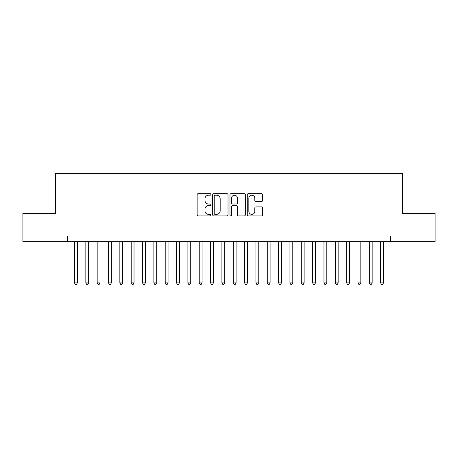 <?xml version="1.0" encoding="UTF-8"?>
<svg xmlns="http://www.w3.org/2000/svg" width="458" height="458" viewBox="0 0 458 458"><rect width="100%" height="100%" fill="white"/><g stroke="black" fill="none" stroke-linecap="round" stroke-linejoin="round"><path stroke-width="0.69" d="M210.857 194.438A0.779 0.779 0 0 0 210.079 193.66L198.251 193.66A1.111 1.111 0 0 0 197.14 194.77L197.14 214.808A1.111 1.111 0 0 0 198.251 215.918L210.079 215.918A0.779 0.779 0 0 0 210.857 215.14A0.779 0.779 0 0 0 210.079 214.361L208.545 214.361A3.561 3.561 0 0 1 204.984 210.8L204.984 209.129A3.561 3.561 0 0 1 208.545 205.568L210.079 205.568A0.779 0.779 0 0 0 210.857 204.789A0.779 0.779 0 0 0 210.079 204.01L208.545 204.01A3.561 3.561 0 0 1 204.984 200.449L204.984 198.778A3.561 3.561 0 0 1 208.545 195.217L210.079 195.217A0.779 0.779 0 0 0 210.857 194.438M261.529 201.509A1.111 1.111 0 0 0 262.64 200.392L262.64 194.77A1.111 1.111 0 0 0 261.529 193.66L248.396 193.66A1.111 1.111 0 0 0 247.28 194.77L247.28 214.808A1.111 1.111 0 0 0 248.396 215.918L261.529 215.918A1.111 1.111 0 0 0 262.64 214.808L262.64 208.018A1.111 1.111 0 0 0 261.529 206.907L255.907 206.907A1.111 1.111 0 0 0 254.797 208.018L254.797 211.384A2.977 2.977 0 0 1 251.82 214.361A2.977 2.977 0 0 1 248.843 211.384L248.843 198.194A2.977 2.977 0 0 1 251.82 195.217A2.977 2.977 0 0 1 254.797 198.194L254.797 200.392A1.111 1.111 0 0 0 255.907 201.509L261.529 201.509M67.406 241.647L22.9 241.647L22.9 213.296L55.504 213.296L55.504 173.605L402.496 173.605L402.496 213.296L435.1 213.296L435.1 241.647L390.594 241.647L390.594 235.973L67.406 235.973L67.406 241.647L390.594 241.647M228.027 194.77A1.111 1.111 0 0 0 226.91 193.66L213.777 193.66A1.111 1.111 0 0 0 212.667 194.77L212.667 214.808A1.111 1.111 0 0 0 213.777 215.918L226.91 215.918A1.111 1.111 0 0 0 228.027 214.808L228.027 194.77M231.09 193.66L244.223 193.66A1.111 1.111 0 0 1 245.333 194.77L245.333 214.808A1.111 1.111 0 0 1 244.223 215.918L238.601 215.918A1.111 1.111 0 0 1 237.484 214.808L237.484 206.684A1.111 1.111 0 0 0 236.374 205.568L232.647 205.568A1.111 1.111 0 0 0 231.53 206.684L231.53 215.14A0.779 0.779 0 0 1 230.752 215.918A0.779 0.779 0 0 1 229.973 215.14L229.973 194.77A1.111 1.111 0 0 1 231.09 193.66M215.002 195.217A0.779 0.779 0 0 0 214.224 195.995L214.224 213.583A0.779 0.779 0 0 0 215.002 214.361L216.617 214.361A3.561 3.561 0 0 0 220.178 210.8L220.178 198.778A3.561 3.561 0 0 0 216.617 195.217L215.002 195.217M237.484 198.251A2.977 2.977 0 0 0 234.507 195.274A2.977 2.977 0 0 0 231.53 198.251L231.53 202.9A1.111 1.111 0 0 0 232.647 204.01L236.374 204.01A1.111 1.111 0 0 0 237.484 202.9L237.484 198.251M74.494 241.647L74.494 282.918L77.333 282.918L77.333 241.647M77.333 282.918L76.48 284.395L75.347 284.395L74.494 282.918M85.835 241.647L85.835 282.918L88.669 282.918L88.669 241.647M88.669 282.918L87.822 284.395L86.688 284.395L85.835 282.918M97.176 241.647L97.176 282.918L100.01 282.918L100.01 241.647M100.01 282.918L99.157 284.395L98.023 284.395L97.176 282.918M108.517 241.647L108.517 282.918L111.351 282.918L111.351 241.647M111.351 282.918L110.498 284.395L109.365 284.395L108.517 282.918M119.853 241.647L119.853 282.918L122.692 282.918L122.692 241.647M122.692 282.918L121.839 284.395L120.706 284.395L119.853 282.918M131.194 241.647L131.194 282.918L134.028 282.918L134.028 241.647M134.028 282.918L133.181 284.395L132.047 284.395L131.194 282.918M142.535 241.647L142.535 282.918L145.369 282.918L145.369 241.647M145.369 282.918L144.516 284.395L143.383 284.395L142.535 282.918M153.877 241.647L153.877 282.918L156.71 282.918L156.71 241.647M156.71 282.918L155.857 284.395L154.724 284.395L153.877 282.918M165.212 241.647L165.212 282.918L168.052 282.918L168.052 241.647M168.052 282.918L167.199 284.395L166.065 284.395L165.212 282.918M176.553 241.647L176.553 282.918L179.387 282.918L179.387 241.647M179.387 282.918L178.54 284.395L177.406 284.395L176.553 282.918M187.894 241.647L187.894 282.918L190.728 282.918L190.728 241.647M190.728 282.918L189.875 284.395L188.742 284.395L187.894 282.918M199.236 241.647L199.236 282.918L202.07 282.918L202.07 241.647M202.07 282.918L201.217 284.395L200.083 284.395L199.236 282.918M210.571 241.647L210.571 282.918L213.405 282.918L213.405 241.647M213.405 282.918L212.558 284.395L211.424 284.395L210.571 282.918M221.912 241.647L221.912 282.918L224.746 282.918L224.746 241.647M224.746 282.918L223.899 284.395L222.765 284.395L221.912 282.918M233.254 241.647L233.254 282.918L236.088 282.918L236.088 241.647M236.088 282.918L235.235 284.395L234.101 284.395L233.254 282.918M244.595 241.647L244.595 282.918L247.429 282.918L247.429 241.647M247.429 282.918L246.576 284.395L245.442 284.395L244.595 282.918M255.93 241.647L255.93 282.918L258.764 282.918L258.764 241.647M258.764 282.918L257.917 284.395L256.783 284.395L255.93 282.918M267.272 241.647L267.272 282.918L270.106 282.918L270.106 241.647M270.106 282.918L269.258 284.395L268.125 284.395L267.272 282.918M278.613 241.647L278.613 282.918L281.447 282.918L281.447 241.647M281.447 282.918L280.594 284.395L279.46 284.395L278.613 282.918M289.948 241.647L289.948 282.918L292.788 282.918L292.788 241.647M292.788 282.918L291.935 284.395L290.801 284.395L289.948 282.918M301.29 241.647L301.29 282.918L304.123 282.918L304.123 241.647M304.123 282.918L303.276 284.395L302.143 284.395L301.29 282.918M312.631 241.647L312.631 282.918L315.465 282.918L315.465 241.647M315.465 282.918L314.617 284.395L313.484 284.395L312.631 282.918M323.972 241.647L323.972 282.918L326.806 282.918L326.806 241.647M326.806 282.918L325.953 284.395L324.819 284.395L323.972 282.918M335.308 241.647L335.308 282.918L338.147 282.918L338.147 241.647M338.147 282.918L337.294 284.395L336.161 284.395L335.308 282.918M346.649 241.647L346.649 282.918L349.483 282.918L349.483 241.647M349.483 282.918L348.635 284.395L347.502 284.395L346.649 282.918M357.99 241.647L357.99 282.918L360.824 282.918L360.824 241.647M360.824 282.918L359.977 284.395L358.843 284.395L357.99 282.918M369.331 241.647L369.331 282.918L372.165 282.918L372.165 241.647M372.165 282.918L371.312 284.395L370.179 284.395L369.331 282.918M380.667 241.647L380.667 282.918L383.506 282.918L383.506 241.647M383.506 282.918L382.653 284.395L381.52 284.395L380.667 282.918"/></g></svg>
